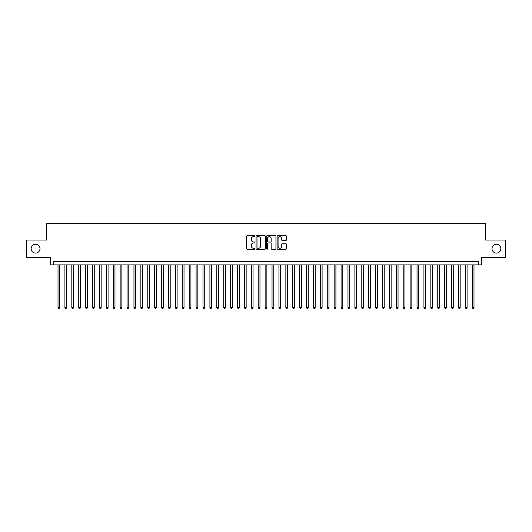 <?xml version="1.0" encoding="UTF-8"?>
<svg xmlns="http://www.w3.org/2000/svg" width="532" height="532" viewBox="0 0 532 532"><rect width="100%" height="100%" fill="white"/><g stroke="black" fill="none" stroke-linecap="round" stroke-linejoin="round"><path stroke-width="0.8" d="M254.954 236.155A0.472 0.472 0 0 0 254.482 235.683L247.28 235.683A0.678 0.678 0 0 0 246.602 236.361L246.602 248.557A0.678 0.678 0 0 0 247.28 249.235L254.482 249.235A0.472 0.472 0 0 0 254.954 248.757A0.472 0.472 0 0 0 254.482 248.284L253.545 248.284A2.168 2.168 0 0 1 251.377 246.117L251.377 245.099A2.168 2.168 0 0 1 253.545 242.931L254.482 242.931A0.472 0.472 0 0 0 254.954 242.459A0.472 0.472 0 0 0 254.482 241.98L253.545 241.98A2.168 2.168 0 0 1 251.377 239.812L251.377 238.795A2.168 2.168 0 0 1 253.545 236.627L254.482 236.627A0.472 0.472 0 0 0 254.954 236.155M492.007 248.67A4.416 4.416 0 0 0 496.423 253.092A4.416 4.416 0 0 0 500.845 248.67A4.416 4.416 0 0 0 496.423 244.255A4.416 4.416 0 0 0 492.007 248.67M31.155 248.67A4.416 4.416 0 0 0 35.578 253.092A4.416 4.416 0 0 0 39.993 248.67A4.416 4.416 0 0 0 35.578 244.255A4.416 4.416 0 0 0 31.155 248.67M285.804 240.457A0.678 0.678 0 0 0 286.482 239.779L286.482 236.361A0.678 0.678 0 0 0 285.804 235.683L277.81 235.683A0.678 0.678 0 0 0 277.132 236.361L277.132 248.557A0.678 0.678 0 0 0 277.81 249.235L285.804 249.235A0.678 0.678 0 0 0 286.482 248.557L286.482 244.421A0.678 0.678 0 0 0 285.804 243.742L282.386 243.742A0.678 0.678 0 0 0 281.707 244.421L281.707 246.469A1.815 1.815 0 0 1 279.892 248.284A1.815 1.815 0 0 1 278.083 246.469L278.083 238.442A1.815 1.815 0 0 1 279.892 236.627A1.815 1.815 0 0 1 281.707 238.442L281.707 239.779A0.678 0.678 0 0 0 282.386 240.457L285.804 240.457M478.301 264.896L481.753 264.896L481.753 257.302L505.4 257.302L505.4 240.038L485.55 240.038L485.55 223.473L46.45 223.473L46.45 240.038L26.6 240.038L26.6 257.302L50.247 257.302L50.247 264.896L478.301 264.896L478.301 261.445L53.699 261.445L53.699 264.896M265.408 236.361A0.678 0.678 0 0 0 264.73 235.683L256.73 235.683A0.678 0.678 0 0 0 256.058 236.361L256.058 248.557A0.678 0.678 0 0 0 256.73 249.235L264.73 249.235A0.678 0.678 0 0 0 265.408 248.557L265.408 236.361M267.27 235.683L275.27 235.683A0.678 0.678 0 0 1 275.942 236.361L275.942 248.557A0.678 0.678 0 0 1 275.27 249.235L271.845 249.235A0.678 0.678 0 0 1 271.167 248.557L271.167 243.609A0.678 0.678 0 0 0 270.489 242.931L268.221 242.931A0.678 0.678 0 0 0 267.543 243.609L267.543 248.757A0.472 0.472 0 0 1 267.071 249.235A0.472 0.472 0 0 1 266.592 248.757L266.592 236.361A0.678 0.678 0 0 1 267.27 235.683M257.481 236.627A0.472 0.472 0 0 0 257.003 237.106L257.003 247.812A0.472 0.472 0 0 0 257.481 248.284L258.459 248.284A2.168 2.168 0 0 0 260.627 246.117L260.627 238.795A2.168 2.168 0 0 0 258.459 236.627L257.481 236.627M271.167 238.476A1.815 1.815 0 0 0 269.352 236.66A1.815 1.815 0 0 0 267.543 238.476L267.543 241.302A0.678 0.678 0 0 0 268.221 241.98L270.489 241.98A0.678 0.678 0 0 0 271.167 241.302L271.167 238.476M58.015 264.896L58.015 307.629L59.737 307.629L59.737 264.896M59.737 307.629L59.225 308.527L58.533 308.527L58.015 307.629M64.917 264.896L64.917 307.629L66.646 307.629L66.646 264.896M66.646 307.629L66.128 308.527L65.436 308.527L64.917 307.629M71.82 264.896L71.82 307.629L73.549 307.629L73.549 264.896M73.549 307.629L73.03 308.527L72.339 308.527L71.82 307.629M78.729 264.896L78.729 307.629L80.452 307.629L80.452 264.896M80.452 307.629L79.933 308.527L79.241 308.527L78.729 307.629M85.632 264.896L85.632 307.629L87.354 307.629L87.354 264.896M87.354 307.629L86.836 308.527L86.151 308.527L85.632 307.629M92.535 264.896L92.535 307.629L94.257 307.629L94.257 264.896M94.257 307.629L93.745 308.527L93.053 308.527L92.535 307.629M99.437 264.896L99.437 307.629L101.166 307.629L101.166 264.896M101.166 307.629L100.648 308.527L99.956 308.527L99.437 307.629M106.34 264.896L106.34 307.629L108.069 307.629L108.069 264.896M108.069 307.629L107.55 308.527L106.859 308.527L106.34 307.629M113.25 264.896L113.25 307.629L114.972 307.629L114.972 264.896M114.972 307.629L114.453 308.527L113.762 308.527L113.25 307.629M120.152 264.896L120.152 307.629L121.875 307.629L121.875 264.896M121.875 307.629L121.356 308.527L120.671 308.527L120.152 307.629M127.055 264.896L127.055 307.629L128.784 307.629L128.784 264.896M128.784 307.629L128.265 308.527L127.574 308.527L127.055 307.629M133.958 264.896L133.958 307.629L135.687 307.629L135.687 264.896M135.687 307.629L135.168 308.527L134.476 308.527L133.958 307.629M140.86 264.896L140.86 307.629L142.589 307.629L142.589 264.896M142.589 307.629L142.071 308.527L141.379 308.527L140.86 307.629M147.77 264.896L147.77 307.629L149.492 307.629L149.492 264.896M149.492 307.629L148.973 308.527L148.282 308.527L147.77 307.629M154.672 264.896L154.672 307.629L156.395 307.629L156.395 264.896M156.395 307.629L155.883 308.527L155.191 308.527L154.672 307.629M161.575 264.896L161.575 307.629L163.304 307.629L163.304 264.896M163.304 307.629L162.785 308.527L162.094 308.527L161.575 307.629M168.478 264.896L168.478 307.629L170.207 307.629L170.207 264.896M170.207 307.629L169.688 308.527L168.996 308.527L168.478 307.629M175.38 264.896L175.38 307.629L177.109 307.629L177.109 264.896M177.109 307.629L176.591 308.527L175.899 308.527L175.38 307.629M182.29 264.896L182.29 307.629L184.012 307.629L184.012 264.896M184.012 307.629L183.493 308.527L182.808 308.527L182.29 307.629M189.193 264.896L189.193 307.629L190.915 307.629L190.915 264.896M190.915 307.629L190.403 308.527L189.711 308.527L189.193 307.629M196.095 264.896L196.095 307.629L197.824 307.629L197.824 264.896M197.824 307.629L197.305 308.527L196.614 308.527L196.095 307.629M202.998 264.896L202.998 307.629L204.727 307.629L204.727 264.896M204.727 307.629L204.208 308.527L203.517 308.527L202.998 307.629M209.907 264.896L209.907 307.629L211.63 307.629L211.63 264.896M211.63 307.629L211.111 308.527L210.419 308.527L209.907 307.629M216.81 264.896L216.81 307.629L218.532 307.629L218.532 264.896M218.532 307.629L218.014 308.527L217.329 308.527L216.81 307.629M223.713 264.896L223.713 307.629L225.442 307.629L225.442 264.896M225.442 307.629L224.923 308.527L224.231 308.527L223.713 307.629M230.615 264.896L230.615 307.629L232.344 307.629L232.344 264.896M232.344 307.629L231.826 308.527L231.134 308.527L230.615 307.629M237.518 264.896L237.518 307.629L239.247 307.629L239.247 264.896M239.247 307.629L238.728 308.527L238.037 308.527L237.518 307.629M244.427 264.896L244.427 307.629L246.15 307.629L246.15 264.896M246.15 307.629L245.631 308.527L244.939 308.527L244.427 307.629M251.33 264.896L251.33 307.629L253.052 307.629L253.052 264.896M253.052 307.629L252.534 308.527L251.849 308.527L251.33 307.629M258.233 264.896L258.233 307.629L259.962 307.629L259.962 264.896M259.962 307.629L259.443 308.527L258.752 308.527L258.233 307.629M265.135 264.896L265.135 307.629L266.865 307.629L266.865 264.896M266.865 307.629L266.346 308.527L265.654 308.527L265.135 307.629M272.038 264.896L272.038 307.629L273.767 307.629L273.767 264.896M273.767 307.629L273.248 308.527L272.557 308.527L272.038 307.629M278.948 264.896L278.948 307.629L280.67 307.629L280.67 264.896M280.67 307.629L280.151 308.527L279.466 308.527L278.948 307.629M285.85 264.896L285.85 307.629L287.573 307.629L287.573 264.896M287.573 307.629L287.061 308.527L286.369 308.527L285.85 307.629M292.753 264.896L292.753 307.629L294.482 307.629L294.482 264.896M294.482 307.629L293.963 308.527L293.272 308.527L292.753 307.629M299.656 264.896L299.656 307.629L301.385 307.629L301.385 264.896M301.385 307.629L300.866 308.527L300.174 308.527L299.656 307.629M306.558 264.896L306.558 307.629L308.287 307.629L308.287 264.896M308.287 307.629L307.769 308.527L307.077 308.527L306.558 307.629M313.468 264.896L313.468 307.629L315.19 307.629L315.19 264.896M315.19 307.629L314.671 308.527L313.986 308.527L313.468 307.629M320.37 264.896L320.37 307.629L322.093 307.629L322.093 264.896M322.093 307.629L321.581 308.527L320.889 308.527L320.37 307.629M327.273 264.896L327.273 307.629L329.002 307.629L329.002 264.896M329.002 307.629L328.483 308.527L327.792 308.527L327.273 307.629M334.176 264.896L334.176 307.629L335.905 307.629L335.905 264.896M335.905 307.629L335.386 308.527L334.695 308.527L334.176 307.629M341.085 264.896L341.085 307.629L342.808 307.629L342.808 264.896M342.808 307.629L342.289 308.527L341.597 308.527L341.085 307.629M347.988 264.896L347.988 307.629L349.71 307.629L349.71 264.896M349.71 307.629L349.192 308.527L348.507 308.527L347.988 307.629M354.891 264.896L354.891 307.629L356.62 307.629L356.62 264.896M356.62 307.629L356.101 308.527L355.409 308.527L354.891 307.629M361.793 264.896L361.793 307.629L363.522 307.629L363.522 264.896M363.522 307.629L363.004 308.527L362.312 308.527L361.793 307.629M368.696 264.896L368.696 307.629L370.425 307.629L370.425 264.896M370.425 307.629L369.906 308.527L369.215 308.527L368.696 307.629M375.605 264.896L375.605 307.629L377.328 307.629L377.328 264.896M377.328 307.629L376.809 308.527L376.117 308.527L375.605 307.629M382.508 264.896L382.508 307.629L384.23 307.629L384.23 264.896M384.23 307.629L383.718 308.527L383.027 308.527L382.508 307.629M389.411 264.896L389.411 307.629L391.14 307.629L391.14 264.896M391.14 307.629L390.621 308.527L389.929 308.527L389.411 307.629M396.313 264.896L396.313 307.629L398.042 307.629L398.042 264.896M398.042 307.629L397.524 308.527L396.832 308.527L396.313 307.629M403.216 264.896L403.216 307.629L404.945 307.629L404.945 264.896M404.945 307.629L404.426 308.527L403.735 308.527L403.216 307.629M410.125 264.896L410.125 307.629L411.848 307.629L411.848 264.896M411.848 307.629L411.329 308.527L410.644 308.527L410.125 307.629M417.028 264.896L417.028 307.629L418.751 307.629L418.751 264.896M418.751 307.629L418.238 308.527L417.547 308.527L417.028 307.629M423.931 264.896L423.931 307.629L425.66 307.629L425.66 264.896M425.66 307.629L425.141 308.527L424.45 308.527L423.931 307.629M430.834 264.896L430.834 307.629L432.563 307.629L432.563 264.896M432.563 307.629L432.044 308.527L431.352 308.527L430.834 307.629M437.743 264.896L437.743 307.629L439.465 307.629L439.465 264.896M439.465 307.629L438.947 308.527L438.255 308.527L437.743 307.629M444.646 264.896L444.646 307.629L446.368 307.629L446.368 264.896M446.368 307.629L445.849 308.527L445.164 308.527L444.646 307.629M451.548 264.896L451.548 307.629L453.271 307.629L453.271 264.896M453.271 307.629L452.759 308.527L452.067 308.527L451.548 307.629M458.451 264.896L458.451 307.629L460.18 307.629L460.18 264.896M460.18 307.629L459.661 308.527L458.97 308.527L458.451 307.629M465.354 264.896L465.354 307.629L467.083 307.629L467.083 264.896M467.083 307.629L466.564 308.527L465.872 308.527L465.354 307.629M472.263 264.896L472.263 307.629L473.985 307.629L473.985 264.896M473.985 307.629L473.467 308.527L472.775 308.527L472.263 307.629"/></g></svg>
